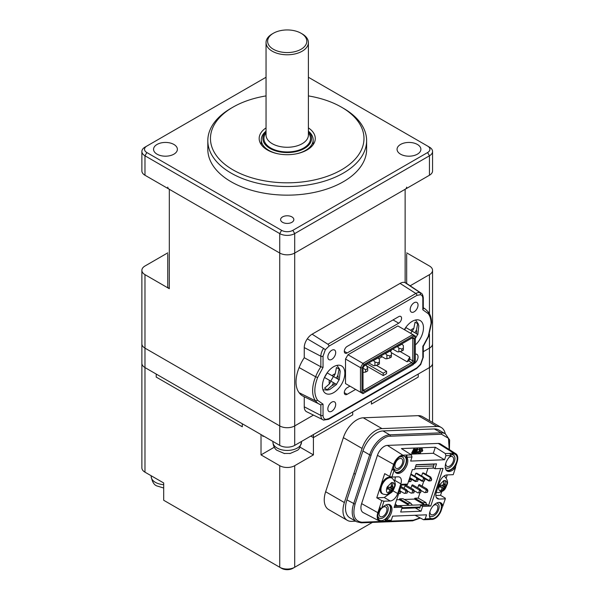 <?xml version="1.0" encoding="UTF-8"?>
<svg xmlns="http://www.w3.org/2000/svg" width="599" height="599" viewBox="0 0 599 599"><rect width="100%" height="100%" fill="white"/><g stroke="black" fill="none" stroke-linecap="round" stroke-linejoin="round"><path stroke-width="0.9" d="M167.765 252.86L144.98 266.008A10.587 6.11 0 0 0 141.881 270.329A10.587 6.11 0 0 0 144.98 274.649L169.315 288.703A5.294 3.055 180 0 1 167.765 286.539L167.765 254.126M141.881 270.329L141.881 343.804A10.587 6.11 0 0 0 144.98 348.131L279.733 425.926A10.587 6.11 0 0 0 294.708 425.926L313.434 415.114L294.708 425.926L294.708 445.379L429.453 367.576A10.587 6.11 0 0 0 432.56 363.256L432.56 422.46M167.765 187.128A5.294 3.055 0 0 0 169.315 189.291L279.733 253.04A10.587 6.11 0 0 0 294.708 253.04L405.126 189.291A5.294 3.055 0 0 0 406.676 187.128M410.143 285.805L429.453 274.649A10.587 6.11 0 0 0 432.56 270.329A10.587 6.11 0 0 0 429.453 266.008L406.676 252.86M429.453 334.115L429.453 348.131L423.291 351.688L429.453 348.131A10.587 6.11 0 0 0 432.56 343.804L432.56 363.256A10.587 6.11 0 0 1 429.453 367.576L429.453 420.67M291.9 216.898A6.619 3.819 0 0 0 284.69 216.074A6.619 3.819 0 0 0 280.602 219.601A6.619 3.819 0 0 0 282.541 222.304A6.619 3.819 0 0 0 289.751 223.135A6.619 3.819 0 0 0 293.839 219.601A6.619 3.819 0 0 0 291.9 216.898M232.944 169.839A76.754 44.311 0 0 0 341.49 169.839A76.754 44.311 0 0 0 341.497 107.169L343.362 108.254A79.405 45.846 180 0 1 343.369 108.254A79.405 45.846 180 0 1 366.625 140.668A79.405 45.846 180 0 1 317.605 183.017A79.405 45.846 180 0 1 231.072 173.081A79.405 45.846 180 0 1 207.816 140.668A79.405 45.846 180 0 1 231.072 108.254L232.944 107.169A76.754 44.311 0 0 0 232.944 169.839M173.89 144.449A11.913 6.874 0 0 0 160.914 142.959A11.913 6.874 0 0 0 153.561 149.308A11.913 6.874 0 0 0 157.05 154.175A11.913 6.874 0 0 0 170.026 155.665A11.913 6.874 0 0 0 177.379 149.308A11.913 6.874 0 0 0 173.89 144.449M417.391 144.449A11.913 6.874 0 0 0 404.415 142.959A11.913 6.874 0 0 0 397.062 149.308A11.913 6.874 0 0 0 400.551 154.175A11.913 6.874 0 0 0 413.527 155.665A11.913 6.874 0 0 0 420.88 149.308A11.913 6.874 0 0 0 417.391 144.449M207.816 140.668L207.816 149.308A79.405 45.846 0 0 0 231.072 181.729A79.405 45.846 0 0 0 317.605 191.665A79.405 45.846 0 0 0 366.625 149.308L366.625 140.668M266.046 127.879A28.056 16.195 0 0 0 259.165 138.504A28.056 16.195 0 0 0 267.379 149.96A28.056 16.195 0 0 0 297.958 153.471A28.056 16.195 0 0 0 315.276 138.504A28.056 16.195 0 0 0 308.395 127.879M261.284 143.139A28.056 16.195 0 0 0 260.767 143.91M343.369 108.254L341.497 107.169A76.754 44.311 0 0 0 308.395 95.907M266.046 95.907A76.754 44.311 0 0 0 232.944 107.169M313.666 143.91A28.056 16.195 0 0 0 313.157 143.139M266.046 77.256L146.852 146.066A7.937 4.582 0 0 0 146.852 152.55L281.605 230.353A7.937 4.582 0 0 0 292.836 230.353L427.581 152.55A7.937 4.582 0 0 0 427.581 146.066L308.395 77.256M146.852 146.066L144.98 147.152L146.852 146.066M429.453 147.152L427.581 146.066L429.453 147.152A10.587 6.11 180 0 1 432.56 151.472A10.587 6.11 180 0 1 429.453 155.792L294.708 233.595A10.587 6.11 180 0 1 279.733 233.595L144.98 155.792A10.587 6.11 180 0 1 141.881 151.472A10.587 6.11 180 0 1 144.98 147.152M141.881 151.472L141.881 170.925A10.587 6.11 0 0 0 144.98 175.245L279.733 253.04A10.587 6.11 0 0 0 294.708 253.04L429.453 175.245A10.587 6.11 0 0 0 432.56 170.925L432.56 151.472M413.699 363.9A5.556 3.212 120 0 0 418.042 356.884A5.556 3.212 120 0 0 416.889 354.338A5.556 3.212 120 0 0 415.324 354.136M327.833 357.094A5.556 3.212 120 0 0 328.986 359.64A5.556 3.212 120 0 0 333.269 358.15A5.556 3.212 120 0 0 335.695 352.556A5.556 3.212 120 0 0 334.542 350.011A5.556 3.212 120 0 0 330.259 351.501A5.556 3.212 120 0 0 327.833 357.094M327.833 408.96A5.556 3.212 120 0 0 328.986 411.506A5.556 3.212 120 0 0 333.269 410.016A5.556 3.212 120 0 0 335.695 404.422A5.556 3.212 120 0 0 334.542 401.877A5.556 3.212 120 0 0 330.259 403.367A5.556 3.212 120 0 0 327.833 408.96M410.18 309.556A5.556 3.212 120 0 0 411.333 312.101A5.556 3.212 120 0 0 415.616 310.611A5.556 3.212 120 0 0 418.042 305.018A5.556 3.212 120 0 0 416.889 302.473A5.556 3.212 120 0 0 412.606 303.963A5.556 3.212 120 0 0 410.18 309.556M328.956 346.162A1.587 0.913 -120 0 0 327.893 344.253L415.856 293.473A1.587 0.913 60 0 1 416.919 295.382L328.956 346.162L325.332 349.689L323.041 356.188L323.041 367.419L317.642 377.497C313.898 387.276 313.891 394.891 317.642 400.327L323.041 404.168L323.041 415.399A1.587 0.913 180 0 1 320.854 415.436A9.419 5.436 120 0 0 322.981 419.839A9.419 5.436 120 0 0 323.595 420.064L328.626 419.322A1.587 0.913 -120 0 0 328.956 418.596L416.919 367.816L420.535 364.289L422.827 357.79L422.827 346.559L428.225 336.481L431.063 323.43C431.048 319.342 430.104 316.085 428.225 313.651L422.827 309.803L422.827 298.579A1.587 0.913 0 0 0 423.291 297.928C423.006 295.27 422.28 293.66 421.104 293.113A9.419 5.436 120 0 0 420.146 292.679A9.943 5.743 120 0 0 415.856 293.473L400.072 283.402L312.109 334.19A11.119 6.417 -60 0 0 307.317 338.839A10.587 6.11 120 0 0 304.247 347.585L304.247 357.708A30.699 17.723 120 0 0 299.133 367.576A29.111 16.809 120 0 0 296.018 381.945A29.111 16.809 120 0 0 299.133 392.719L315.621 400.933A29.531 17.049 120 0 0 319.484 404.288A29.531 17.049 120 0 0 320.854 404.849L303.139 396.209A30.699 17.723 120 0 1 299.133 392.719M344.859 373.199A15.881 9.172 -60 0 1 337.933 389.178A15.881 9.172 -60 0 1 325.691 393.431A15.881 9.172 -60 0 1 322.404 386.16A15.881 9.172 -60 0 1 329.338 370.182A15.881 9.172 -60 0 1 341.572 365.929A15.881 9.172 -60 0 1 344.859 373.199M404.332 329.66A15.881 9.172 -60 0 1 420.176 320.547A15.881 9.172 -60 0 1 423.471 327.818A15.881 9.172 -60 0 1 415.324 344.979M349.943 386.145L347.143 387.763A4.013 2.314 120 0 0 344.305 392.674A4.013 2.314 120 0 0 345.136 394.516A4.013 2.314 120 0 0 347.143 394.314L344.305 392.674M393.049 319.911L398.724 323.19A4.013 2.314 -60 0 0 401.345 319.656A4.013 2.314 -60 0 0 400.731 316.437A4.013 2.314 -60 0 0 398.724 316.639L347.143 346.417A4.013 2.314 120 0 0 344.305 351.328A4.013 2.314 120 0 0 345.136 353.17A4.013 2.314 120 0 0 347.143 352.968L344.305 351.328M367.135 363.9L383.225 373.199L386.595 371.253L376.269 365.285M400.08 351.501L409.806 357.109L409.806 359.101L412.801 360.83L412.801 338.675L411.82 338.106L412.876 337.492L364.439 365.457L363.016 367.921L363.016 390.788L364.439 391.611L412.876 363.645L414.298 361.182L414.298 338.315L412.801 338.675L411.82 338.106M409.806 359.101L408.825 360.8L407.103 361.789L391.387 352.714M409.806 357.109L407.103 361.789M390.563 351.538L391.574 349.794M386.595 371.253L386.595 373.626L383.225 375.573L366.708 366.034M383.225 373.199L383.225 375.573M366.386 365.233L366.386 364.334M414.298 361.182L412.801 360.83L411.82 362.522L363.997 390.136L363.016 389.567M412.876 363.645L408.825 360.8M382.125 356.764L378.785 358.689M414.298 338.315L412.876 337.492M363.997 390.136L364.439 391.611M364.012 364.521L362.949 363.398L360.493 367.666L361.991 368.018L364.012 364.521L413.303 336.061L415.324 337.23L415.324 336.002L412.868 334.586L413.303 336.061M361.991 391.881L360.493 392.233L362.949 393.655L364.012 393.041L361.991 391.881L361.991 368.018M364.012 393.041L413.303 364.589L415.324 361.085L415.324 337.23M345.518 359.018L360.493 367.666L360.493 392.233L345.518 383.592L345.518 359.018L347.982 354.758L397.893 325.938L412.868 334.586L362.949 363.398L347.982 354.758M347.982 385.015L345.518 383.592M420.535 364.289L420.146 364.327M400.072 283.402A11.119 6.417 -60 0 1 404.864 282.518L420.146 292.679L420.543 294.723L416.919 295.382M325.332 349.689L323.595 348.423A9.419 5.436 120 0 0 320.854 356.218A1.587 0.913 0 0 0 323.041 356.188M323.745 420.131L306.643 411.753A10.587 6.11 120 0 1 304.247 406.803L320.854 415.436L320.854 404.857L323.041 404.168M323.595 420.064L328.956 418.596M398.724 323.19L347.143 352.968M355.619 389.425L347.143 394.314M428.225 313.651L428.12 311.817M423.291 308.043A29.531 17.049 120 0 1 425.35 309.091L428.36 312.042C430.471 314.812 431.527 318.391 431.527 322.779L428.577 336.428L423.268 346.439M423.291 297.928L423.291 308.702L422.827 309.803M422.827 298.579C422.789 296.46 422.025 295.172 420.543 294.723M307.317 338.839L323.595 348.423M323.041 367.419L320.854 366.805L320.854 356.218L304.247 347.585M317.642 377.497L315.621 376.771A27.943 16.136 120 0 0 312.626 390.578A27.943 16.136 120 0 0 315.621 400.933L317.642 400.327M323.041 415.399C323.078 417.518 323.842 418.806 325.332 419.255M422.827 346.559L422.887 345.945L422.827 346.559M421.104 293.113L405.935 282.998A10.587 6.11 120 0 0 404.864 282.518M304.247 357.708L320.854 366.805A29.531 17.049 120 0 0 315.621 376.771L299.133 367.576M304.247 396.755L304.247 406.803M401.772 343.901L403.367 345.578L403.367 348.169L401.869 349.037L398.874 348.169L398.874 351.845L401.869 350.984L401.869 349.037M392.794 349.09L397.564 351.845L398.874 351.845M397.287 346.499L398.874 348.169M402.056 344.066L397.564 346.656M401.869 350.984L403.367 350.116L403.367 348.169M364.222 365.832L366.288 364.993L367.696 368.505L367.696 370.886L365.637 372.076L365.637 369.695L363.016 368.258M367.696 368.505L365.637 369.695M363.016 372.406L365.637 372.076M389.799 350.819L391.387 352.497L391.387 355.087L389.889 355.948L386.894 355.087L386.894 358.764L389.889 357.895L389.889 355.948M380.814 356.008L385.584 358.764L386.894 358.764M385.307 353.41L386.894 355.087M390.076 350.984L385.584 353.575M389.889 357.895L391.387 357.034L391.387 355.087M377.819 357.738L379.414 359.407L379.414 362.006L377.917 362.867L374.922 362.006L374.922 365.675L377.917 364.813L377.917 362.867M368.834 362.919L373.611 365.675L374.922 365.675M373.327 360.328L374.922 362.006M378.104 357.895L373.611 360.486M377.917 364.813L379.414 363.945L379.414 362.006M432.56 270.329L432.56 343.804A10.587 6.11 0 0 1 429.453 348.131L429.453 367.576L371.44 401.075L371.44 404.1L371.44 401.075L313.419 434.567L313.419 437.599L310.799 436.087L313.419 437.599L313.419 454.888L294.708 465.693A10.587 6.11 180 0 1 279.733 465.693L279.733 567.26L163.699 500.27L163.699 482.981L144.98 472.177A10.587 6.11 180 0 1 141.881 467.849L141.881 363.256A10.587 6.11 0 0 0 144.98 367.576A10.587 6.11 0 0 1 141.881 363.256L141.881 343.804A10.587 6.11 0 0 0 144.98 348.131L279.733 425.926A10.587 6.11 0 0 0 294.708 425.926L294.708 233.595L292.836 230.353M144.98 274.649L144.98 367.576L279.733 445.379A10.587 6.11 0 0 0 294.708 445.379M445.259 433.773A21.175 12.227 120 0 0 441.193 427.446A21.175 12.227 120 0 0 436.933 426.458L381.982 428.599A21.175 12.227 120 0 0 362.081 448.449L344.365 502.546A21.175 12.227 120 0 0 342.965 510.662A21.175 12.227 120 0 0 347.345 520.359A21.175 12.227 120 0 0 351.606 521.347L355.671 521.182M441.193 427.446L422.482 416.642A21.175 12.227 120 0 0 418.222 415.654L363.264 417.795A21.175 12.227 120 0 0 343.369 437.644L325.646 491.742A21.175 12.227 120 0 0 324.246 499.858A21.175 12.227 120 0 0 328.634 509.554L347.345 520.359M144.98 472.177L144.98 367.576L156.212 374.061L156.212 377.085L242.303 426.788L242.303 423.763L261.022 434.567L261.022 454.888L279.733 465.693M263.635 436.087L262.886 436.514L263.635 436.087M313.419 437.599L352.721 414.905L352.721 411.88L352.721 414.905L313.419 437.599M371.44 404.1L418.229 377.085L418.229 374.061L418.229 377.085L371.44 404.1M294.708 465.693L294.708 567.26L292.836 568.339A7.937 4.582 180 0 1 281.605 568.339L279.733 567.26A10.587 6.11 0 0 0 294.708 567.26L372.391 522.41M313.419 454.888L300.174 447.236M274.267 447.236L261.022 454.888M262.886 435.653L262.886 436.514L262.886 435.653M156.212 374.061L156.212 377.085L242.303 426.788L242.303 423.763L156.212 374.061M415.055 338.982L417.698 334.392L414.882 332.767L416.447 330.064L417.698 323.7L415.055 322.172L413.804 328.529L412.239 331.24L405.785 327.518L404.707 329.877M415.055 322.172L417.698 323.7M410.742 333.358L412.03 331.12L407.395 328.447L414.882 332.767M412.03 331.12L417.698 334.392M326.073 389.065L327.181 389.709L332.071 385.442L333.636 382.739L336.451 384.363L339.094 379.773L336.279 378.149L337.843 375.446L339.094 369.081L336.451 367.554L335.2 373.911L333.636 376.621L327.181 372.9L324.538 377.482L330.985 381.211L329.42 383.914L324.538 388.182L326.073 389.065M336.451 367.554L339.094 369.081M330.783 381.091L333.426 376.501L328.791 373.828L336.279 378.149M333.426 376.501L339.094 379.773M330.985 381.211L333.636 382.739M289.864 453.45L284.57 453.45M163.699 488.02L157.005 485.969C154.16 485.1 152.221 481.948 151.18 476.497A14.294 8.251 0 0 0 155.366 482.33A14.294 8.251 0 0 0 163.699 484.681M302.196 33.911L301.072 33.259A19.587 11.306 180 0 1 301.072 49.253A19.587 11.306 180 0 1 273.369 49.253A19.587 11.306 180 0 1 273.369 33.259A19.587 11.306 180 0 1 301.072 33.259L302.196 33.911A21.175 12.227 180 0 1 308.395 42.551A21.175 12.227 180 0 1 295.322 53.85A21.175 12.227 180 0 1 272.246 51.2A21.175 12.227 180 0 1 266.046 42.551A21.175 12.227 180 0 1 272.246 33.911L273.369 33.259M308.395 42.551L308.395 135.045A21.175 12.227 180 0 1 305.168 141.529A21.175 12.227 180 0 1 272.246 143.693A21.175 12.227 180 0 1 269.265 141.529A21.175 12.227 180 0 1 266.046 135.045L266.046 42.551M308.395 131.563A24.349 14.062 180 0 1 301.971 149.69A24.349 14.062 180 0 1 269.999 148.447A24.349 14.062 180 0 1 266.046 131.563M308.395 131.151A25.937 14.975 180 0 1 313.157 139.799A25.937 14.975 180 0 1 296.213 153.846M278.228 153.846A25.937 14.975 180 0 1 268.876 150.394A25.937 14.975 180 0 1 261.284 139.799A25.937 14.975 180 0 1 266.046 131.151M397.159 468.56A5.556 3.212 120 0 0 402.041 464.232A5.556 3.212 120 0 0 401.6 458.677A5.556 3.212 120 0 0 400.484 458.415A5.556 3.212 120 0 0 395.602 462.742A5.556 3.212 120 0 0 396.044 468.306A5.556 3.212 120 0 0 397.159 468.56M445.813 463.154A5.556 3.212 120 0 0 446.929 466.321A5.556 3.212 120 0 0 448.045 466.584A5.556 3.212 120 0 0 452.926 462.256A5.556 3.212 120 0 0 452.485 456.7A5.556 3.212 120 0 0 451.369 456.438A5.556 3.212 120 0 0 449.183 457.314M381.556 508.409A5.556 3.212 120 0 0 380.223 516.608A5.556 3.212 120 0 0 381.338 516.87A5.556 3.212 120 0 0 386.22 512.542A5.556 3.212 120 0 0 385.778 506.979A5.556 3.212 120 0 0 384.663 506.724A5.556 3.212 120 0 0 382.379 507.667M429.992 511.456A5.556 3.212 120 0 0 431.108 514.631A5.556 3.212 120 0 0 432.231 514.885A5.556 3.212 120 0 0 437.105 510.558A5.556 3.212 120 0 0 436.671 505.002A5.556 3.212 120 0 0 435.548 504.74A5.556 3.212 120 0 0 433.362 505.623M446.659 470.679A9.532 5.503 120 0 0 453.136 468.141L454.896 466.651L455.577 467.003M454.896 466.651L455.584 467.497L453.233 474.678L446.981 474.925A7.937 4.582 -60 0 0 439.516 482.367L436.357 492.026A7.937 4.582 -60 0 0 437.472 498.705A7.937 4.582 -60 0 0 439.074 499.072L436.357 497.507M455.262 467.587L455.607 467.115M450.86 454.798A9 5.196 -60 0 1 453.518 453.945A9 5.196 -60 0 1 456.595 461.934A9 5.196 -60 0 1 448.142 470.372A9 5.196 -60 0 1 445.828 469.594M445.229 467.242A7.413 4.275 120 0 0 447.49 468.276A7.413 4.275 120 0 0 454.454 461.327A7.413 4.275 120 0 0 451.923 454.746A7.413 4.275 120 0 0 450.89 454.933M393.805 469.601A9 5.196 -60 0 1 393.58 467.812A9 5.196 -60 0 1 399.945 456.79A9 5.196 -60 0 1 402.633 455.929A9 5.196 -60 0 1 405.71 463.911A9 5.196 -60 0 1 397.257 472.349A9 5.196 -60 0 1 394.943 471.57M393.61 467.115A7.413 4.275 120 0 0 396.605 470.252A7.413 4.275 120 0 0 403.569 463.304A7.413 4.275 120 0 0 401.038 456.73A7.413 4.275 120 0 0 399.353 457.164M392.877 490.753L397.684 493.531A7.937 4.582 -60 0 1 390.219 500.974L383.966 501.221L381.615 508.401L382.941 507.113A9.532 5.503 -60 0 1 388.1 504.395A9.532 5.503 -60 0 1 390.016 504.837A9.532 5.503 -60 0 1 387.553 519.071L386.415 520.202L385.239 519.61L386.43 518.42A9.532 5.503 120 0 0 389.417 504.575M388.062 504.395A9 5.196 -60 0 1 389.545 513.163A9 5.196 -60 0 1 381.436 520.651A9 5.196 -60 0 1 377.759 516.113A9 5.196 -60 0 1 380.65 508.289M377.789 515.425A7.413 4.275 120 0 0 380.792 518.554A7.413 4.275 120 0 0 387.62 511.988A7.413 4.275 120 0 0 385.734 505.054M386.415 520.202L391.289 520.217L392.622 516.143L426.548 514.826L425.215 518.891L430.262 518.697L429.805 517.431A9.532 5.503 -60 0 1 431.579 508.004A9.532 5.503 -60 0 1 438.985 502.419A9.532 5.503 -60 0 1 440.901 502.861A9.532 5.503 -60 0 1 442.466 504.792L442.878 505.87L441.777 505.271L441.343 504.148A9.532 5.503 120 0 0 440.302 502.591M438.947 502.419A9 5.196 -60 0 1 440.43 511.187A9 5.196 -60 0 1 432.321 518.674A9 5.196 -60 0 1 429.97 517.858M429.416 515.544A7.413 4.275 120 0 0 431.677 516.578A7.413 4.275 120 0 0 438.505 510.004A7.413 4.275 120 0 0 436.619 503.07M407.642 484.082L412.389 469.594L414.59 469.504L416.178 464.674L436.529 463.881L434.949 468.718L443.088 468.396L430.748 506.073L422.609 506.395L421.03 511.224L400.671 512.018L402.251 507.181L394.112 507.503L401.704 484.314L407.642 484.082L407.065 484.846L401.457 485.063M447.228 474.91L446.195 478.062M441.725 491.719L440.542 495.328L445.252 498.143L445.327 498.832L439.074 499.072M435.84 495.508L440.542 495.328M413.617 450.126L413.243 449.909L413.692 449.033L416.223 449.16L414.066 449.25L413.617 450.126L415.055 450.066L414.695 450.77L413.258 450.822L412.861 451.609L414.298 451.549L413.954 452.23L412.509 452.282L412.06 453.158L414.223 453.076L416.223 449.16M412.861 451.609L412.486 451.391L412.883 450.613L414.56 450.089M412.06 453.158L411.685 452.941L412.134 452.065L413.804 451.571M414.793 451.968L415.309 451.946L416.867 448.906L417.6 448.876L417.975 449.093L417.241 449.123L415.684 452.163L414.89 452.193L414.448 453.069L416.784 452.979L417.233 452.103L416.417 452.133L417.975 449.093M416.537 451.893L417.233 452.103M422.175 448.831L419.307 448.816L418.821 449.886L419.322 450.134L421.981 450.029L422.46 448.951L419.682 449.025L419.195 450.104M420.738 451.631L417.87 451.616L417.391 452.687L417.885 452.934L420.55 452.829L421.03 451.758L418.244 451.833L417.765 452.904M422.505 450.186L419.637 450.171L419.15 451.249L419.644 451.489L422.31 451.384L422.789 450.313L420.011 450.388L419.525 451.466M410.27 454.169L433.347 453.271L435.323 447.243L445.282 453.533L445.911 455.682L444.578 459.755L410.659 461.073L411.992 457.007L406.946 457.202L407.402 458.467A9.532 5.503 -60 0 1 404.684 469.257A9.532 5.503 -60 0 1 396.306 473.038A9.532 5.503 -60 0 1 394.734 471.106L394.232 469.878L391.881 477.066L398.133 476.826A7.937 4.582 -60 0 1 399.728 477.193A7.937 4.582 -60 0 1 400.843 483.872L394.861 480.413L394.569 481.289M411.992 457.007L411.356 454.858L401.397 448.569L435.323 447.243M449.205 449.505L448.479 438.311L441.5 434.238L390.174 436.229A1.056 0.809 -92.2 0 0 389.739 434.837L383.001 430.943A21.362 12.332 120 0 0 362.934 450.965L369.673 454.858L353.642 503.789A21.362 12.332 120 0 0 356.652 521.751L361.309 522.837A1.056 0.809 87.8 0 0 362.013 522.216L413.34 520.217L420.049 517.88M383.001 430.943L434.327 428.944L441.066 432.837L389.739 434.837A21.362 12.332 120 0 0 369.673 454.858L371.095 455.262L355.072 504.193C352.227 515.35 354.541 521.355 362.013 522.216M449.407 449.639L449.632 439.973L445.364 433.833L438.625 429.94A21.362 12.332 120 0 0 434.327 428.944M355.072 504.193L346.911 499.903A21.362 12.332 120 0 0 349.913 517.865L356.652 521.751M346.911 499.903L362.934 450.965M432.8 464.03L434.028 464.734L433.077 467.632L434.949 468.718M440.722 468.493L428.607 505.466L426.735 504.388M430.748 506.073L428.607 505.466M397.684 493.531L400.843 483.872M445.327 498.832L442.878 505.87M454.327 466.95L455.584 467.497M455.397 467.654L454.259 468.785A9.532 5.503 -60 0 1 447.191 471.061A9.532 5.503 -60 0 1 449.647 456.827L450.957 455.487L445.911 455.682M402.251 507.181L400.387 506.103L394.494 506.335M422.609 506.395L420.738 505.309L419.787 508.207L419.068 507.795M421.03 511.224L415.339 507.937M442.713 505.9L441.298 510.221A9.809 5.661 -60 0 1 432.081 519.415L428.09 519.573L430.262 518.697M455.472 466.935L457.119 461.911A9.809 5.661 -60 0 0 455.854 453.735L440.535 443.994A10.587 6.11 -60 0 0 438.273 443.425L387.388 445.401L402.88 455.188L406.863 455.03L406.946 457.202M442.159 505.534L441.777 505.271L442.159 505.534M425.215 518.891L423.598 519.745L415.062 515.267M428.098 519.573L423.598 519.745M386.243 520.411L385.179 521.242L389.679 521.063L391.289 520.217M385.022 521.22L381.196 521.392A9.809 5.661 -60 0 1 379.347 521.003A9.809 5.661 -60 0 1 377.842 512.684L379.699 507.009L380.402 508.184L381.615 508.401M385.179 521.242L385.239 519.61M380.051 507.952L379.699 507.009L381.795 500.614L376.771 497.806L384.685 473.652L389.702 476.46L391.881 477.066M383.966 501.221L381.795 500.614M390.031 493.426L384.236 497.514L376.771 497.806M395.37 476.931L394.861 480.413M389.702 476.46L393.655 464.382A9.809 5.661 -60 0 1 402.88 455.188M393.184 469.331L391.798 470.058L394.232 469.878L393.011 469.122M379.347 521.003L363.241 512.609A10.587 6.11 -60 0 1 361.624 503.632L377.437 455.322A10.587 6.11 -60 0 1 387.388 445.401M395.774 472.656A9.532 5.503 120 0 0 403.891 468.163A9.532 5.503 120 0 0 406.279 457.823L405.845 456.7L406.863 455.03L411.356 454.858M444.578 459.755L433.347 453.271M445.282 453.533L450.029 453.436M455.854 453.735A9.809 5.661 -60 0 0 453.765 453.203L449.774 453.361L450.957 455.487M390.174 436.229C383.884 435.758 373.626 445.985 371.095 455.262M420.738 505.309L427.521 505.047L426.675 504.56M415.309 451.946L415.684 452.163M416.867 448.906L417.241 449.123M412.134 452.065L412.509 452.282M413.58 452.013L413.954 452.23M412.883 450.613L413.258 450.822M414.321 450.553L414.695 450.77M413.692 449.033L414.066 449.25M410.817 503.235L407.425 503.362L399.57 498.825L402.962 498.697L410.817 503.235L412.411 505.159L426.151 504.628L426.084 502.636L418.222 498.098L419.996 492.685M422.13 486.163L423.793 481.094M426.001 474.356L427.978 468.306M425.507 492.505L427.394 492.318L424.706 492.61L425.507 492.505L426.698 488.799L419.465 484.621A0.794 0.457 120 0 0 418.559 485.332L417.743 487.811M421.614 476.003L422.587 473.015L423.605 472.97L430.786 477.118L431.669 479.275L429.768 477.156L422.587 473.015M418.723 492.767L420.61 492.58L417.915 492.88L418.723 492.767L419.914 489.061L412.674 484.891A0.794 0.457 120 0 0 411.768 485.594L410.959 488.073M411.94 493.029L413.827 492.842L411.131 493.142L411.94 493.029L413.123 489.331L405.89 485.153A0.794 0.457 120 0 0 404.984 485.856L404.175 488.342M414.822 476.265L415.803 473.277L416.822 473.24L423.995 477.381L424.886 479.537L422.976 477.418L415.803 473.277M396.643 499.776L399.293 499.671L399.57 498.825M404.31 499.476L414.553 499.079L414.83 498.233L422.692 502.771L426.084 502.636M418.222 498.098L414.83 498.233M427.529 490.881L426.518 489.675C426.189 488.507 426.51 488.499 427.499 489.638L427.873 490.866L427.057 492.326M424.706 492.61L420.865 490.394M427.394 492.318L427.873 490.866M431.332 479.282L431.19 480.72L429.393 480.9L430.254 478.009M424.564 478.489L428.906 480.997L430.853 480.735M429.768 477.156L430.786 477.118M431.19 480.72L431.669 479.275M420.745 491.143L419.734 489.945C419.397 488.777 419.727 488.762 420.715 489.907L421.09 491.128L420.273 492.595M417.915 492.88L414.081 490.663M420.61 492.58L421.09 491.128M413.961 491.405L412.951 490.207C412.614 489.039 412.943 489.024 413.924 490.169L414.306 491.397L413.49 492.857M411.131 493.142L407.29 490.925M413.827 492.842L414.306 491.397M405.149 493.299L407.043 493.104L404.347 493.404L405.149 493.299L406.339 489.593L400.993 486.5M407.178 491.674L406.167 490.469C405.83 489.301 406.159 489.293 407.14 490.431L407.515 491.659L406.706 493.119M404.347 493.404L400.506 491.187M407.043 493.104L407.515 491.659M399.825 490.064L400.731 491.921L400.259 493.374L398.657 493.621M398.687 493.524L399.922 493.381M399.54 490.925L400.394 491.936M400.259 493.374L400.731 491.921M424.541 479.552L424.406 480.982L422.609 481.162L423.471 478.272M417.78 478.751L422.123 481.259L424.07 480.997M422.976 477.418L423.995 477.381M424.406 480.982L424.886 479.537M416.193 477.68L417.211 477.643L418.102 479.799L417.623 481.252L415.826 481.431L416.687 478.541L416.193 477.68L410.764 474.55M410.996 479.02L415.339 481.529L417.286 481.267M417.211 477.643L410.936 474.019M417.758 479.814L416.687 478.541M417.623 481.252L418.102 479.799M409.656 477.935L410.427 477.905L411.311 480.061L410.839 481.514L409.042 481.693L409.896 478.803L409.566 478.219M408.421 481.708L410.502 481.529M410.427 477.905L409.783 477.538M410.974 480.076L409.896 478.803M410.839 481.514L411.311 480.061M395.31 503.834L397.152 505.751L394.689 505.743M412.411 505.159L409.02 505.294L407.425 503.362M397.152 505.751L409.02 505.294L399.293 499.671M425.994 505.107L426.78 504.238L426.503 505.084M422.692 502.771L424.287 504.695L414.553 499.079M414.815 468.822L433.848 468.081M389.485 493.134L388.189 493.112C386.759 492.633 386.228 491.255 386.595 488.979L387.134 487.032L391.611 482.562L392.966 482.622C394.397 483.101 394.928 484.479 394.554 486.755L393.962 488.672L389.485 493.134L388.826 492.206M388.654 487.069L387.658 488.065L391.274 490.147L389.545 493.059M392.966 482.622L392.54 486.283L392.907 487.227L394.554 486.755M387.231 487.039L390.189 487.331L391.184 486.336L391.604 482.674M388.189 493.112L389.919 490.199L389.56 489.263L386.595 488.979M389.799 489.331L386.932 487.743M388.279 492.992L389.17 492.955M393.925 488.687L392.27 489.158L391.274 490.147M390.196 487.331L393.962 488.672M393.648 488.492L394.164 486.927M441.725 491.105L440.43 491.075C439 490.596 438.468 489.218 438.842 486.942L439.374 484.995L443.852 480.533L445.207 480.593C446.637 481.072 447.168 482.45 446.802 484.726L446.203 486.635L441.725 491.105L441.066 490.177M439.891 486.059L443.522 488.118L441.792 491.023M440.894 485.04L439.898 486.029M445.207 480.593L445.147 485.19L446.802 484.726M443.432 484.277L445.147 485.19M439.471 485.01L442.436 485.302L443.425 484.306L443.852 480.645M440.43 491.075L442.159 488.17L441.8 487.234L438.842 486.942M442.04 487.294L439.172 485.714M440.52 490.955L441.418 490.925M446.165 486.658L444.518 487.129L443.522 488.118M442.436 485.302L446.203 486.635M445.888 486.455L446.405 484.891M169.315 189.291L169.315 288.703M281.605 230.353L279.733 233.595L279.733 445.379M405.126 282.601L405.126 189.291M429.453 274.649L429.453 313.689M146.852 152.55L144.98 155.792L144.98 175.245M427.581 152.55L429.453 155.792L429.453 175.245M416.919 367.816A1.587 0.913 60 0 1 416.59 368.542L420.708 364.566L423.291 357.146A1.587 0.913 180 0 1 422.827 357.79M312.109 334.19L327.893 344.253M279.733 567.26L281.605 568.339M292.836 568.339L294.708 567.26M436.933 426.458L418.222 415.654M381.982 428.599L363.264 417.795M362.081 448.449L343.369 437.644M344.365 502.546L325.646 491.742M416.447 333.673A6.349 3.669 120 0 0 416.447 330.064M413.804 328.529A6.349 3.669 120 0 0 410.674 330.341M337.843 379.055A6.349 3.669 120 0 0 337.843 375.446M332.071 385.442A6.349 3.669 120 0 0 335.2 383.637M329.42 380.305A6.349 3.669 120 0 0 329.42 383.914M335.2 373.911A6.349 3.669 120 0 0 332.071 375.723M272.927 441.448L272.927 442.189A14.294 8.251 0 0 0 287.221 450.441A14.294 8.251 0 0 0 301.514 442.189L301.514 441.448M308.395 132.903A23.294 13.448 180 0 1 300.518 149.548A23.294 13.448 180 0 1 270.748 148.013A23.294 13.448 180 0 1 266.046 132.903M442.466 504.792L441.343 504.148M387.553 519.071L386.43 518.42M390.219 500.974L384.236 497.514M377.437 455.322L393.655 464.382M361.624 503.632L377.842 512.684M407.402 458.467L406.279 457.823M405.845 456.7L406.983 457.396M453.765 453.203L438.273 443.425M454.259 468.785L453.136 468.141M413.34 520.217A1.056 0.809 87.8 0 1 412.636 520.845L361.309 522.837M441.5 434.238A1.056 0.809 -92.2 0 0 441.066 432.837A21.362 12.332 120 0 1 445.364 433.833M422.295 450.074L422.669 450.283M419.637 450.171L420.011 450.388M420.535 451.511L420.91 451.728M417.87 451.616L418.244 451.833M421.966 448.711L422.34 448.928M419.307 448.816L419.682 449.025M433.092 464.195L416.118 464.854M418.559 485.332L426.376 489.847M424.152 477.65L429.378 480.668M411.768 485.594L419.592 490.109M404.984 485.856L412.808 490.371M400.649 487.534L406.025 490.641M417.368 477.912L422.594 480.93M410.585 478.174L415.811 481.199M408.585 481.207L409.027 481.461M395.28 505.826L395.123 506.305M402.086 507.705L420.184 507.001M433.631 465.94L415.526 466.643M382.417 493.793A9.217 5.324 -60 0 1 382.259 493.703A9.217 5.324 -60 0 1 381.533 484.471A9.217 5.324 -60 0 1 389.642 477.313A9.217 5.324 -60 0 1 391.476 477.74A9.217 5.324 -60 0 1 391.626 477.837M382.581 493.868A9.21 5.316 -60 0 1 380.994 485.969A9.21 5.316 -60 0 1 389.679 477.336A9.21 5.316 -60 0 1 391.783 477.942L392.27 478.301A9.15 5.279 -60 0 0 390.151 477.695A9.15 5.279 -60 0 0 381.556 486.276A9.15 5.279 -60 0 0 383.135 494.115L382.259 493.703C376.793 491.524 383.053 476.901 389.47 477.268L391.783 477.942M392.27 489.158L388.968 487.249M392.54 486.283L391.327 485.587M444.091 476.01A9.15 5.279 -60 0 1 444.51 476.265L444.129 475.988M444.518 487.129L441.208 485.22M444.787 484.254L443.574 483.55M406.676 283.499L406.676 254.126M328.626 419.322L416.59 368.542M423.291 357.146L423.291 346.409M425.35 309.091L423.291 307.714M415.556 319.993L418.087 323.587L418.798 325.878L417.84 334.474M322.906 389.709L327.286 390.099L329.622 389.575L336.586 384.438M336.952 365.375L339.483 368.969L340.195 371.26L339.236 379.856M272.927 442.189C273.286 447.498 276.132 449.714 276.648 450.149L284.57 453.615M289.864 453.615L297.83 450.119L299.455 448.337L301.514 442.189M151.18 475.748L151.18 476.497M313.157 139.799L313.157 144.681M261.284 139.799L261.284 144.681M442.938 506.02L441.957 505.489M379.863 507.907L380.402 508.184M412.636 520.845L420.341 518.038M422.415 450.096L422.789 450.313M420.655 451.541L421.03 451.758M422.085 448.741L422.46 448.951M401.832 508.461L419.936 507.757M383.135 494.115L386.145 494.684C393.199 493.127 393.176 490.139 394.816 486.688C395.969 484.217 395.115 481.416 392.27 478.301M389.762 489.308L386.947 487.683M392.689 487.174L391.192 486.313M354.009 473.48L355.312 474.228M436.244 492.393L438.386 492.648C445.446 491.09 445.424 488.11 447.056 484.658C448.209 482.18 447.363 479.387 444.51 476.265M442.002 487.272L439.187 485.647"/></g></svg>
